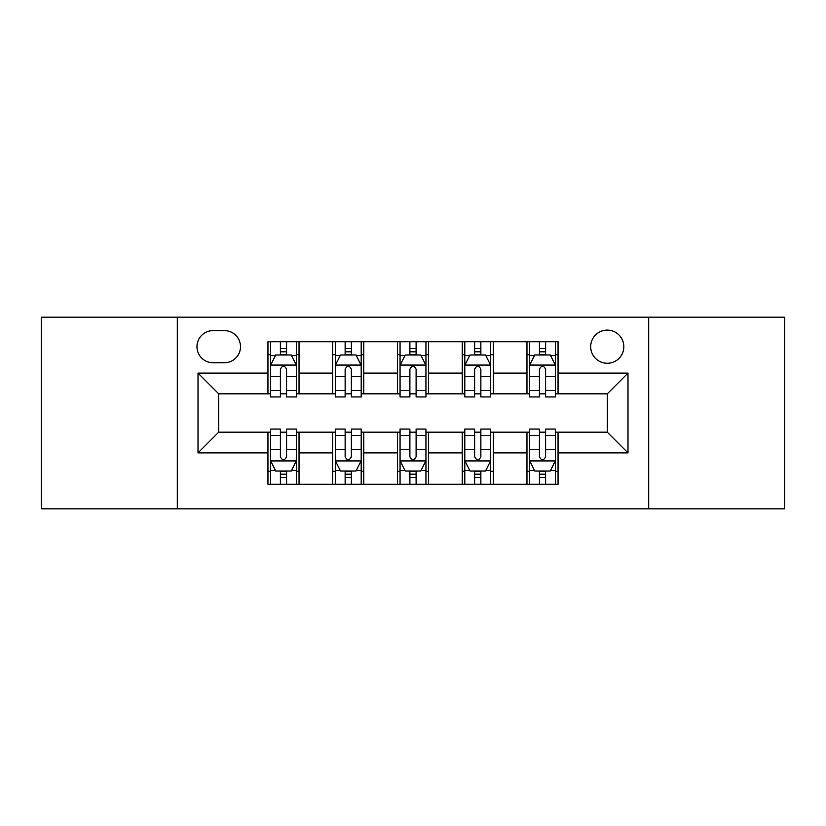<?xml version="1.0" encoding="UTF-8"?>
<svg xmlns="http://www.w3.org/2000/svg" width="826" height="826" viewBox="0 0 826 826"><rect width="100%" height="100%" fill="white"/><g stroke="black" fill="none" stroke-linecap="round" stroke-linejoin="round"><path stroke-width="1.24" d="M607.265 330.111A16.582 16.582 0 0 0 590.693 346.693A16.582 16.582 0 0 0 607.265 363.264A16.582 16.582 0 0 0 623.847 346.693A16.582 16.582 0 0 0 607.265 330.111M648.709 508.837L784.7 508.837L784.7 317.163L648.709 317.163L648.709 508.837L177.291 508.837L177.291 317.163L41.3 317.163L41.3 508.837L177.291 508.837M213.036 362.748L224.435 362.748A16.055 16.055 0 0 0 240.49 346.693A16.055 16.055 0 0 0 224.435 330.627L213.036 330.627A16.055 16.055 0 0 0 196.97 346.693A16.055 16.055 0 0 0 213.036 362.748M648.709 317.163L177.291 317.163M267.944 452.885L198.013 452.885L198.013 373.115L267.944 373.115L267.944 393.837L218.735 393.837L218.735 432.163L267.944 432.163L267.944 484.232L558.056 484.232L558.056 432.163L607.265 432.163L607.265 393.837L558.056 393.837L558.056 373.115L627.987 373.115L627.987 452.885L558.056 452.885M558.056 373.115L558.056 341.768L267.944 341.768L267.944 373.115M526.967 341.768L526.967 393.837L529.559 393.837M539.409 393.837L545.625 393.837M555.464 393.837L558.056 393.837M526.967 393.837L490.706 393.837M462.219 341.768L462.219 393.837L464.801 393.837M474.651 393.837L480.866 393.837M462.219 393.837L425.948 393.837M397.461 341.768L397.461 393.837L400.052 393.837M409.892 393.837L416.108 393.837M397.461 393.837L361.199 393.837M332.702 341.768L332.702 393.837L335.294 393.837M345.134 393.837L351.349 393.837M332.702 393.837L296.441 393.837M267.944 393.837L270.536 393.837M280.375 393.837L286.591 393.837M267.944 432.163L270.536 432.163M280.375 432.163L286.591 432.163M296.441 432.163L299.033 432.163L299.033 484.232M335.294 432.163L299.033 432.163M345.134 432.163L351.349 432.163M361.199 432.163L363.781 432.163L363.781 484.232M400.052 432.163L363.781 432.163M409.892 432.163L416.108 432.163M425.948 432.163L428.539 432.163L428.539 484.232M464.801 432.163L428.539 432.163M474.651 432.163L480.866 432.163M490.706 432.163L493.298 432.163L493.298 484.232M529.559 432.163L493.298 432.163M539.409 432.163L545.625 432.163M555.464 432.163L558.056 432.163M299.033 341.768L299.033 393.837M267.944 354.715L270.536 354.715M280.375 354.715L286.591 354.715M296.441 354.715L299.033 354.715M267.944 471.285L270.536 471.285M280.375 471.285L286.591 471.285M296.441 471.285L299.033 471.285M332.702 432.163L332.702 484.232M363.781 341.768L363.781 393.837M332.702 354.715L335.294 354.715M345.134 354.715L351.349 354.715M361.199 354.715L363.781 354.715M332.702 471.285L335.294 471.285M345.134 471.285L351.349 471.285M361.199 471.285L363.781 471.285M397.461 432.163L397.461 484.232M397.461 471.285L400.052 471.285M409.892 471.285L416.108 471.285M425.948 471.285L428.539 471.285M428.539 341.768L428.539 393.837M397.461 354.715L400.052 354.715M409.892 354.715L416.108 354.715M425.948 354.715L428.539 354.715M462.219 432.163L462.219 484.232M462.219 471.285L464.801 471.285M474.651 471.285L480.866 471.285M490.706 471.285L493.298 471.285M493.298 341.768L493.298 393.837M462.219 354.715L464.801 354.715M474.651 354.715L480.866 354.715M490.706 354.715L493.298 354.715M526.967 432.163L526.967 484.232M526.967 471.285L529.559 471.285M539.409 471.285L545.625 471.285M555.464 471.285L558.056 471.285M526.967 354.715L529.559 354.715M539.409 354.715L545.625 354.715M555.464 354.715L558.056 354.715M218.735 393.837L198.013 373.115M218.735 432.163L198.013 452.885M627.987 373.115L607.265 393.837M627.987 452.885L607.265 432.163M286.591 348.5L280.375 348.5M296.441 390.45L286.591 390.45L286.591 396.945L296.441 396.945L296.441 365.34L291.258 354.974L275.719 354.974L270.536 365.34L270.536 396.945L280.375 396.945L280.375 390.45L270.536 390.45M270.536 365.34L270.536 341.768M296.441 365.34L296.441 341.768M280.375 354.974L280.375 341.768M286.591 341.768L286.591 354.974M286.591 390.45L286.591 369.222C284.526 365.237 282.451 365.237 280.375 369.222L280.375 390.45M280.375 477.5L286.591 477.5M270.536 435.55L280.375 435.55L280.375 429.055L270.536 429.055L270.536 460.66L275.719 471.026L291.258 471.026L296.441 460.66L296.441 429.055L286.591 429.055L286.591 435.55L296.441 435.55M296.441 460.66L296.441 484.232M270.536 460.66L270.536 484.232M286.591 471.026L286.591 484.232M280.375 484.232L280.375 471.026M280.375 435.55L280.375 456.778C282.451 460.763 284.526 460.763 286.591 456.778L286.591 435.55M351.349 348.5L345.134 348.5M361.199 390.45L351.349 390.45L351.349 396.945L361.199 396.945L361.199 365.34L356.016 354.974L340.477 354.974L335.294 365.34L335.294 396.945L345.134 396.945L345.134 390.45L335.294 390.45M335.294 365.34L335.294 341.768M361.199 365.34L361.199 341.768M345.134 354.974L345.134 341.768M351.349 341.768L351.349 354.974M351.349 390.45L351.349 369.222C349.284 365.237 347.209 365.237 345.134 369.222L345.134 390.45M416.108 348.5L409.892 348.5M425.948 390.45L416.108 390.45L416.108 396.945L425.948 396.945L425.948 365.34L420.775 354.974L405.225 354.974L400.052 365.34L400.052 396.945L409.892 396.945L409.892 390.45L400.052 390.45M400.052 365.34L400.052 341.768M425.948 365.34L425.948 341.768M409.892 354.974L409.892 341.768M416.108 341.768L416.108 354.974M416.108 390.45L416.108 369.222C414.043 365.237 411.967 365.237 409.892 369.222L409.892 390.45M480.866 348.5L474.651 348.5M490.706 390.45L480.866 390.45L480.866 396.945L490.706 396.945L490.706 365.34L485.523 354.974L469.984 354.974L464.801 365.34L464.801 396.945L474.651 396.945L474.651 390.45L464.801 390.45M464.801 365.34L464.801 341.768M490.706 365.34L490.706 341.768M474.651 354.974L474.651 341.768M480.866 341.768L480.866 354.974M480.866 390.45L480.866 369.222C478.791 365.237 476.726 365.237 474.651 369.222L474.651 390.45M345.134 477.5L351.349 477.5M335.294 435.55L345.134 435.55L345.134 429.055L335.294 429.055L335.294 460.66L340.477 471.026L356.016 471.026L361.199 460.66L361.199 429.055L351.349 429.055L351.349 435.55L361.199 435.55M361.199 460.66L361.199 484.232M335.294 460.66L335.294 484.232M351.349 471.026L351.349 484.232M345.134 484.232L345.134 471.026M345.134 435.55L345.134 456.778C347.209 460.763 349.274 460.763 351.349 456.778L351.349 435.55M409.892 477.5L416.108 477.5M400.052 435.55L409.892 435.55L409.892 429.055L400.052 429.055L400.052 460.66L405.225 471.026L420.775 471.026L425.948 460.66L425.948 429.055L416.108 429.055L416.108 435.55L425.948 435.55M425.948 460.66L425.948 484.232M400.052 460.66L400.052 484.232M416.108 471.026L416.108 484.232M409.892 484.232L409.892 471.026M409.892 435.55L409.892 456.778C411.957 460.763 414.032 460.763 416.108 456.778L416.108 435.55M474.651 477.5L480.866 477.5M464.801 435.55L474.651 435.55L474.651 429.055L464.801 429.055L464.801 460.66L469.984 471.026L485.523 471.026L490.706 460.66L490.706 429.055L480.866 429.055L480.866 435.55L490.706 435.55M490.706 460.66L490.706 484.232M464.801 460.66L464.801 484.232M480.866 471.026L480.866 484.232M474.651 484.232L474.651 471.026M474.651 435.55L474.651 456.778C476.716 460.763 478.791 460.763 480.866 456.778L480.866 435.55M545.625 348.5L539.409 348.5M555.464 390.45L545.625 390.45L545.625 396.945L555.464 396.945L555.464 365.34L550.281 354.974L534.742 354.974L529.559 365.34L529.559 396.945L539.409 396.945L539.409 390.45L529.559 390.45M529.559 365.34L529.559 341.768M555.464 365.34L555.464 341.768M539.409 354.974L539.409 341.768M545.625 341.768L545.625 354.974M545.625 390.45L545.625 369.222C543.549 365.237 541.474 365.237 539.409 369.222L539.409 390.45M539.409 477.5L545.625 477.5M529.559 435.55L539.409 435.55L539.409 429.055L529.559 429.055L529.559 460.66L534.742 471.026L550.281 471.026L555.464 460.66L555.464 429.055L545.625 429.055L545.625 435.55L555.464 435.55M555.464 460.66L555.464 484.232M529.559 460.66L529.559 484.232M545.625 471.026L545.625 484.232M539.409 484.232L539.409 471.026M539.409 435.55L539.409 456.778C541.474 460.763 543.549 460.763 545.625 456.778L545.625 435.55M332.702 452.885L299.033 452.885M332.702 373.115L299.033 373.115M397.461 373.115L363.781 373.115M397.461 452.885L363.781 452.885M462.219 373.115L428.539 373.115M462.219 452.885L428.539 452.885M526.967 373.115L493.298 373.115M526.967 452.885L493.298 452.885M296.307 365.082L270.67 365.082M270.536 355.603L275.409 355.603M291.568 355.603L296.441 355.603M280.375 376.563L270.536 376.563M296.441 376.563L286.591 376.563M286.591 351.804L280.375 351.804M270.67 460.918L296.307 460.918M296.441 470.397L291.568 470.397M275.409 470.397L270.536 470.397M286.591 449.437L296.441 449.437M270.536 449.437L280.375 449.437M280.375 474.196L286.591 474.196M361.065 365.082L335.418 365.082M335.294 355.603L340.167 355.603M356.326 355.603L361.199 355.603M345.134 376.563L335.294 376.563M361.199 376.563L351.349 376.563M351.349 351.804L345.134 351.804M425.824 365.082L400.176 365.082M400.052 355.603L404.916 355.603M421.084 355.603L425.948 355.603M409.892 376.563L400.052 376.563M425.948 376.563L416.108 376.563M416.108 351.804L409.892 351.804M490.582 365.082L464.935 365.082M464.801 355.603L469.674 355.603M485.833 355.603L490.706 355.603M474.651 376.563L464.801 376.563M490.706 376.563L480.866 376.563M480.866 351.804L474.651 351.804M335.418 460.918L361.065 460.918M361.199 470.397L356.326 470.397M340.167 470.397L335.294 470.397M351.349 449.437L361.199 449.437M335.294 449.437L345.134 449.437M345.134 474.196L351.349 474.196M400.176 460.918L425.824 460.918M425.948 470.397L421.084 470.397M404.916 470.397L400.052 470.397M416.108 449.437L425.948 449.437M400.052 449.437L409.892 449.437M409.892 474.196L416.108 474.196M464.935 460.918L490.582 460.918M490.706 470.397L485.833 470.397M469.674 470.397L464.801 470.397M480.866 449.437L490.706 449.437M464.801 449.437L474.651 449.437M474.651 474.196L480.866 474.196M555.33 365.082L529.693 365.082M529.559 355.603L534.432 355.603M550.591 355.603L555.464 355.603M539.409 376.563L529.559 376.563M555.464 376.563L545.625 376.563M545.625 351.804L539.409 351.804M529.693 460.918L555.33 460.918M555.464 470.397L550.591 470.397M534.432 470.397L529.559 470.397M545.625 449.437L555.464 449.437M529.559 449.437L539.409 449.437M539.409 474.196L545.625 474.196"/></g></svg>
